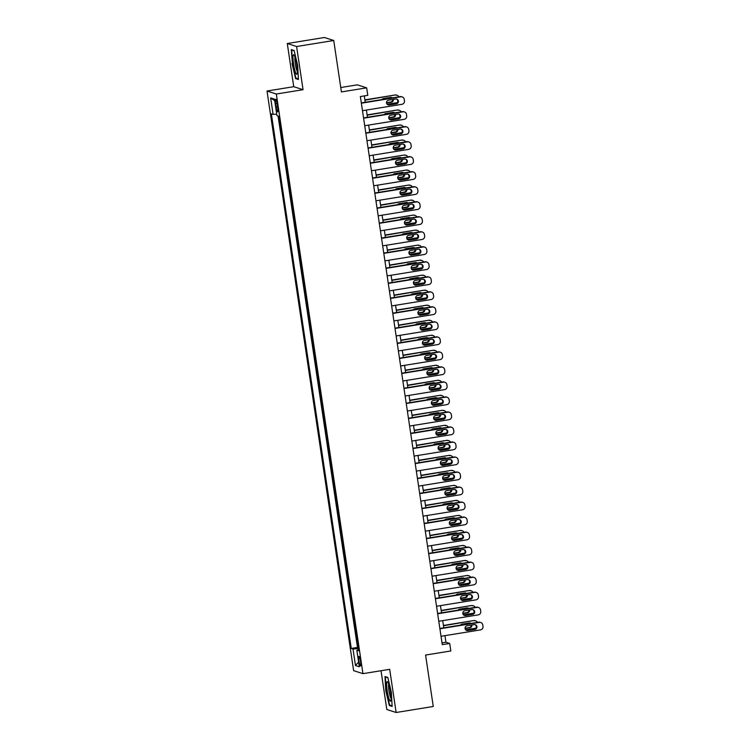 <?xml version="1.0" encoding="UTF-8"?>
<svg xmlns="http://www.w3.org/2000/svg" width="750" height="750" viewBox="0 0 750 750"><rect width="100%" height="100%" fill="white"/><g stroke="black" fill="none" stroke-linecap="round" stroke-linejoin="round"><path stroke-width="1.12" d="M360.525 661.444A4.875 0.759 -99.2 0 0 358.941 656.372A4.875 0.759 -99.2 0 0 358.912 660.928A4.875 0.759 -99.2 0 0 360.497 665.991A4.875 0.759 -99.2 0 0 360.525 661.444M381.028 670.734L386.822 709.5L396.131 712.5L433.266 706.481L425.578 655.05L450.825 650.962L449.7 643.453L445.931 642.234L444.947 635.653M267.009 91.022L353.634 670.659L362.953 673.659L276.319 94.022L267.009 91.022L293.738 86.691L303.056 89.691L296.606 46.519L287.288 43.519L293.738 86.691M287.288 43.519L324.422 37.5L333.731 40.5L341.419 91.931L366.666 87.844L357.356 84.844L340.763 87.525M296.606 46.519L333.731 40.5M366.666 87.844L367.791 95.344L360.366 96.553L442.275 644.653L449.7 643.453M275.653 103.669L276.15 106.969A4.725 0.731 -99.2 0 0 277.688 111.881A4.725 0.731 -99.2 0 0 277.706 107.475L277.219 104.175A4.725 0.731 -99.2 0 0 275.681 99.262A4.725 0.731 -99.2 0 0 275.653 103.669L277.097 103.434M358.453 649.828L356.841 650.25L358.603 650.822L278.709 116.231L276.947 115.659L274.472 99.141L270.647 97.912L273.122 114.431L271.359 113.859L351.253 648.45L353.016 649.022L358.266 648.534M356.841 650.25L359.306 666.769L355.481 665.541L353.016 649.022M278.072 116.025L357.488 647.438L358.125 647.644M303.056 89.691L276.319 94.022M396.131 712.5L389.681 669.328L362.953 673.659M443.775 627.844L442.697 620.634M441.534 612.825L440.456 605.616M439.284 597.816L438.206 590.597M437.044 582.797L435.966 575.588M434.803 567.778L433.725 560.569M432.553 552.759L431.475 545.55M430.312 537.741L429.234 530.531M428.072 522.731L426.994 515.522M425.822 507.712L424.744 500.503M423.581 492.694L422.503 485.484M421.331 477.675L420.253 470.466M419.091 462.666L418.012 455.456M416.85 447.647L415.772 440.438M414.6 432.628L413.522 425.419M412.359 417.609L411.281 410.4M410.109 402.6L409.031 395.381M407.869 387.581L406.791 380.372M405.628 372.562L404.55 365.353M403.378 357.544L402.3 350.334M401.137 342.534L400.059 335.316M398.888 327.516L397.819 320.306M396.647 312.497L395.569 305.287M394.406 297.478L393.328 290.269M392.156 282.459L391.078 275.25M389.916 267.45L388.837 260.241M387.675 252.431L386.597 245.222M385.425 237.413L384.347 230.203M383.184 222.394L382.106 215.184M380.934 207.384L379.856 200.166M378.694 192.366L377.616 185.156M376.453 177.347L375.375 170.137M374.203 162.328L373.125 155.119M371.962 147.319L370.884 140.1M369.713 132.3L368.644 125.091M367.472 117.281L366.394 110.072M365.231 102.263L364.284 95.916M442.013 642.872L445.931 642.234M276.713 114.103L273.122 114.431M357.488 647.438L351.253 648.45M274.706 100.688L270.647 97.912M355.481 665.541L358.612 662.1M292.059 63.637L295.631 78.581L298.434 79.481L297.666 65.438L294.103 50.494L291.3 49.594L292.444 63.572M392.128 706.425L391.369 692.381L387.797 677.438L384.994 676.538L385.753 690.572L389.325 705.516L392.128 706.425M296.812 78.384L295.631 78.581M390.506 705.328L389.325 705.516M361.359 103.2L400.8 96.806A3.047 3 107.8 0 1 404.222 99.328L404.447 100.828A3.047 3 107.8 0 1 401.925 104.316L362.475 110.709M402.178 96.909L401.55 96.703A3.047 3 -72.2 0 0 400.172 96.6L361.312 102.9M395.653 99.028A2.438 2.4 -72.2 0 1 398.409 101.606A2.438 2.4 -72.2 0 1 396.375 103.828L389.241 104.981A2.438 2.4 -72.2 0 1 386.494 102.403A2.438 2.4 -72.2 0 1 388.528 100.181L395.653 99.028M396.441 99.028A2.438 2.4 -72.2 0 1 395.747 103.622L388.612 104.784A2.438 2.4 -72.2 0 1 387.834 104.775M397.378 102.572A3.047 3 107.8 0 1 396.891 102.694L387.141 104.269M364.922 100.181L395.138 94.978A3.047 3 -72.2 0 1 396.516 95.081L397.144 95.287A3.047 3 107.8 0 0 395.766 95.184M364.875 99.881L395.138 94.978M386.484 102.694L390.712 102.009A2.438 2.4 107.8 0 0 392.756 99.497M392.091 97.912A2.438 2.4 107.8 0 0 391.406 97.406M392.438 97.856A2.438 2.4 107.8 0 0 390.619 97.406L383.494 98.559A2.438 2.4 107.8 0 0 381.891 99.562M386.512 102.994L391.341 102.206A2.438 2.4 107.8 0 0 393.356 99.394M398.906 96.806A3.047 3 107.8 0 0 397.144 95.287M296.794 65.016A9.9 1.537 -99.2 0 0 294.047 55.022A9.9 1.537 -99.2 0 0 293.522 63.966A9.9 1.537 -99.2 0 0 297.094 73.828A9.9 1.537 -99.2 0 0 296.794 65.016M295.05 57.206A7.491 1.163 -99.2 0 0 295.275 63.872A7.491 1.163 -99.2 0 0 297.356 71.438M298.397 78.9L295.903 78.094L292.444 63.619L291.703 50.016L294.178 50.803M292.294 49.913L291.703 50.016M388.416 683.241A9.9 1.537 -99.2 0 0 387.75 681.956A9.9 1.537 -99.2 0 0 386.812 687.497A9.9 1.537 -99.2 0 0 389.306 699.619A9.9 1.537 -99.2 0 0 390.797 700.772A9.9 1.537 -99.2 0 0 390.609 692.784A9.9 1.537 -99.2 0 0 388.416 683.241M388.744 684.15A7.491 1.163 -99.2 0 0 388.884 690.197A7.491 1.163 -99.2 0 0 390.553 697.416A7.491 1.163 -99.2 0 0 391.05 698.381M392.1 705.834L389.597 705.037L386.137 690.553L385.397 676.95L387.872 677.747M385.988 676.856L385.397 676.95M363.6 118.209L403.041 111.825A3.047 3 107.8 0 1 406.462 114.347L406.688 115.847A3.047 3 107.8 0 1 404.166 119.334L364.725 125.719M404.428 111.928L403.8 111.722A3.047 3 -72.2 0 0 402.413 111.619L363.553 117.919M397.903 114.037A2.438 2.4 -72.2 0 1 400.65 116.625A2.438 2.4 -72.2 0 1 398.616 118.847L391.491 120A2.438 2.4 -72.2 0 1 388.734 117.422A2.438 2.4 -72.2 0 1 390.769 115.2L397.903 114.037M398.681 114.047A2.438 2.4 -72.2 0 1 397.987 118.641L390.863 119.794A2.438 2.4 -72.2 0 1 390.075 119.794M365.841 133.228L405.291 126.834A3.047 3 107.8 0 1 408.703 129.366L408.928 130.866A3.047 3 107.8 0 1 406.406 134.344L366.966 140.738M406.669 126.947L406.041 126.741A3.047 3 -72.2 0 0 404.662 126.638L365.803 132.938M400.144 129.056A2.438 2.4 -72.2 0 1 402.9 131.644A2.438 2.4 -72.2 0 1 400.866 133.866L393.731 135.019A2.438 2.4 -72.2 0 1 390.975 132.431A2.438 2.4 -72.2 0 1 393.019 130.209L400.144 129.056M400.931 129.056A2.438 2.4 -72.2 0 1 400.228 133.659L393.103 134.812A2.438 2.4 -72.2 0 1 392.316 134.812M368.091 148.247L407.531 141.853A3.047 3 107.8 0 1 410.953 144.375L411.178 145.875A3.047 3 107.8 0 1 408.656 149.362L369.216 155.756M408.919 141.956L408.281 141.759A3.047 3 -72.2 0 0 406.903 141.656L368.044 147.947M402.384 144.075A2.438 2.4 -72.2 0 1 405.141 146.653A2.438 2.4 -72.2 0 1 403.106 148.875L395.981 150.037A2.438 2.4 -72.2 0 1 393.225 147.45A2.438 2.4 -72.2 0 1 395.259 145.228L402.384 144.075M403.172 144.075A2.438 2.4 -72.2 0 1 402.478 148.678L395.344 149.831A2.438 2.4 -72.2 0 1 394.566 149.831M370.331 163.266L409.772 156.872A3.047 3 107.8 0 1 413.194 159.394L413.419 160.894A3.047 3 107.8 0 1 410.897 164.381L371.456 170.775M411.159 156.975L410.531 156.769A3.047 3 -72.2 0 0 409.144 156.666L370.284 162.966M404.634 159.094A2.438 2.4 -72.2 0 1 407.381 161.672A2.438 2.4 -72.2 0 1 405.347 163.894L398.222 165.047A2.438 2.4 -72.2 0 1 395.466 162.469A2.438 2.4 -72.2 0 1 397.5 160.247L404.634 159.094M405.413 159.094A2.438 2.4 -72.2 0 1 404.719 163.697L397.594 164.85A2.438 2.4 -72.2 0 1 396.806 164.841M399.619 117.591A3.047 3 107.8 0 1 399.131 117.713L389.381 119.287M367.162 115.2L397.378 109.997A3.047 3 -72.2 0 1 398.766 110.1L399.394 110.306A3.047 3 107.8 0 0 398.006 110.203M367.116 114.9L397.378 109.997M388.725 117.703L392.953 117.019A2.438 2.4 107.8 0 0 394.997 114.506M394.341 112.931A2.438 2.4 107.8 0 0 393.647 112.425M394.678 112.875A2.438 2.4 107.8 0 0 392.869 112.416L385.734 113.578A2.438 2.4 107.8 0 0 384.141 114.581M388.753 118.003L393.581 117.225A2.438 2.4 107.8 0 0 395.597 114.413M401.147 111.825A3.047 3 107.8 0 0 399.394 110.306M401.859 132.6A3.047 3 107.8 0 1 401.372 132.722L391.631 134.306M369.403 130.219L399.628 125.016A3.047 3 -72.2 0 1 401.006 125.119L401.634 125.325A3.047 3 107.8 0 0 400.256 125.222M369.366 129.919L399.628 125.016M390.975 132.722L395.194 132.037A2.438 2.4 107.8 0 0 397.238 129.525M396.581 127.941A2.438 2.4 107.8 0 0 395.897 127.444M396.928 127.894A2.438 2.4 107.8 0 0 395.109 127.434L387.984 128.588A2.438 2.4 107.8 0 0 386.381 129.6M391.003 133.022L395.831 132.244A2.438 2.4 107.8 0 0 397.838 129.431M403.387 126.844A3.047 3 107.8 0 0 401.634 125.325M404.109 147.619A3.047 3 107.8 0 1 403.622 147.741L393.872 149.325M371.653 145.228L401.869 140.034A3.047 3 -72.2 0 1 403.247 140.137L403.884 140.334A3.047 3 107.8 0 0 402.497 140.231M371.606 144.938L401.869 140.034M393.216 147.741L397.444 147.056A2.438 2.4 107.8 0 0 399.488 144.544M398.822 142.959A2.438 2.4 107.8 0 0 398.137 142.453M399.169 142.903A2.438 2.4 107.8 0 0 397.35 142.453L390.225 143.606A2.438 2.4 107.8 0 0 388.631 144.619M393.244 148.041L398.072 147.253A2.438 2.4 107.8 0 0 400.087 144.45M405.637 141.862A3.047 3 107.8 0 0 403.884 140.334M406.35 162.637A3.047 3 107.8 0 1 405.863 162.759L396.122 164.334M373.894 160.247L404.109 155.044A3.047 3 -72.2 0 1 405.497 155.156L406.125 155.353A3.047 3 107.8 0 0 404.738 155.25M373.847 159.956L404.109 155.044M395.456 162.759L399.684 162.075A2.438 2.4 107.8 0 0 401.728 159.562M401.072 157.978A2.438 2.4 107.8 0 0 400.378 157.472M401.409 157.922A2.438 2.4 107.8 0 0 399.6 157.472L392.466 158.625A2.438 2.4 107.8 0 0 390.872 159.628M395.494 163.059L400.312 162.272A2.438 2.4 107.8 0 0 402.328 159.459M407.878 156.872A3.047 3 107.8 0 0 406.125 155.353M372.581 178.284L412.022 171.891A3.047 3 107.8 0 1 415.444 174.412L415.669 175.912A3.047 3 107.8 0 1 413.147 179.4L373.697 185.784M413.4 171.994L412.772 171.788A3.047 3 -72.2 0 0 411.394 171.684L372.534 177.984M406.875 174.103A2.438 2.4 -72.2 0 1 409.631 176.691A2.438 2.4 -72.2 0 1 407.597 178.912L400.463 180.066A2.438 2.4 -72.2 0 1 397.716 177.487A2.438 2.4 -72.2 0 1 399.75 175.266L406.875 174.103M407.662 174.113A2.438 2.4 -72.2 0 1 406.969 178.706L399.834 179.869A2.438 2.4 -72.2 0 1 399.056 179.859M408.591 177.656A3.047 3 107.8 0 1 408.113 177.778L398.363 179.353M376.134 175.266L406.359 170.062A3.047 3 -72.2 0 1 407.738 170.166L408.366 170.372A3.047 3 107.8 0 0 406.988 170.269M376.097 174.966L406.359 170.062M397.706 177.769L401.934 177.084A2.438 2.4 107.8 0 0 403.969 174.581M403.312 172.997A2.438 2.4 107.8 0 0 402.628 172.491M403.659 172.941A2.438 2.4 107.8 0 0 401.841 172.481L394.716 173.644A2.438 2.4 107.8 0 0 393.113 174.647M397.734 178.069L402.562 177.291A2.438 2.4 107.8 0 0 404.569 174.478M410.128 171.891A3.047 3 107.8 0 0 408.366 170.372M374.822 193.294L414.262 186.909A3.047 3 107.8 0 1 417.684 189.431L417.909 190.931A3.047 3 107.8 0 1 415.387 194.409L375.947 200.803M415.65 187.012L415.022 186.806A3.047 3 -72.2 0 0 413.634 186.703L374.775 193.003M409.116 189.122A2.438 2.4 -72.2 0 1 411.872 191.709A2.438 2.4 -72.2 0 1 409.838 193.931L402.712 195.084A2.438 2.4 -72.2 0 1 399.956 192.497A2.438 2.4 -72.2 0 1 401.991 190.275L409.116 189.122M409.903 189.131A2.438 2.4 -72.2 0 1 409.209 193.725L402.084 194.878A2.438 2.4 -72.2 0 1 401.297 194.878M410.841 192.675A3.047 3 107.8 0 1 410.353 192.797L400.603 194.372M378.384 190.284L408.6 185.081A3.047 3 -72.2 0 1 409.988 185.184L410.616 185.391A3.047 3 107.8 0 0 409.228 185.287M378.337 189.984L408.6 185.081M399.947 192.787L404.175 192.103A2.438 2.4 107.8 0 0 406.219 189.591M405.562 188.016A2.438 2.4 107.8 0 0 404.869 187.509M405.9 187.959A2.438 2.4 107.8 0 0 404.081 187.5L396.956 188.653A2.438 2.4 107.8 0 0 395.363 189.666M399.975 193.088L404.803 192.309A2.438 2.4 107.8 0 0 406.819 189.497M412.369 186.909A3.047 3 107.8 0 0 410.616 185.391M377.062 208.312L416.512 201.919A3.047 3 107.8 0 1 419.925 204.441L420.15 205.95A3.047 3 107.8 0 1 417.628 209.428L378.188 215.822M417.891 202.022L417.262 201.825A3.047 3 -72.2 0 0 415.884 201.722L377.025 208.012M411.366 204.141A2.438 2.4 -72.2 0 1 414.122 206.719A2.438 2.4 -72.2 0 1 412.078 208.941L404.953 210.103A2.438 2.4 -72.2 0 1 402.197 207.516A2.438 2.4 -72.2 0 1 404.231 205.294L411.366 204.141M412.153 204.141A2.438 2.4 -72.2 0 1 411.45 208.744L404.325 209.897A2.438 2.4 -72.2 0 1 403.538 209.897M413.081 207.684A3.047 3 107.8 0 1 412.594 207.806L402.853 209.391M380.625 205.303L410.841 200.1A3.047 3 -72.2 0 1 412.228 200.203L412.856 200.4A3.047 3 107.8 0 0 411.478 200.297M380.578 205.003L410.841 200.1M402.197 207.806L406.416 207.122A2.438 2.4 107.8 0 0 408.459 204.609M407.803 203.025A2.438 2.4 107.8 0 0 407.119 202.519M408.15 202.969A2.438 2.4 107.8 0 0 406.331 202.519L399.197 203.672A2.438 2.4 107.8 0 0 397.603 204.684M402.225 208.106L407.044 207.328A2.438 2.4 107.8 0 0 409.059 204.516M414.609 201.928A3.047 3 107.8 0 0 412.856 200.4M379.312 223.331L418.753 216.938A3.047 3 107.8 0 1 422.175 219.459L422.4 220.959A3.047 3 107.8 0 1 419.878 224.447L380.428 230.841M420.131 217.041L419.503 216.844A3.047 3 -72.2 0 0 418.125 216.731L379.266 223.031M413.606 219.159A2.438 2.4 -72.2 0 1 416.363 221.738A2.438 2.4 -72.2 0 1 414.328 223.959L407.194 225.113A2.438 2.4 -72.2 0 1 404.447 222.534A2.438 2.4 -72.2 0 1 406.481 220.312L413.606 219.159M414.394 219.159A2.438 2.4 -72.2 0 1 413.7 223.763L406.566 224.916A2.438 2.4 -72.2 0 1 405.787 224.906M415.331 222.703A3.047 3 107.8 0 1 414.844 222.825L405.094 224.4M382.875 220.312L413.091 215.119A3.047 3 -72.2 0 1 414.469 215.222L415.097 215.419A3.047 3 107.8 0 0 413.719 215.316M382.828 220.022L413.091 215.119M404.438 222.825L408.666 222.141A2.438 2.4 107.8 0 0 410.709 219.628M410.044 218.044A2.438 2.4 107.8 0 0 409.359 217.537M410.391 217.988A2.438 2.4 107.8 0 0 408.572 217.537L401.447 218.691A2.438 2.4 107.8 0 0 399.844 219.694M404.466 223.125L409.294 222.338A2.438 2.4 107.8 0 0 411.309 219.525M416.859 216.938A3.047 3 107.8 0 0 415.097 215.419M381.553 238.35L420.994 231.956A3.047 3 107.8 0 1 424.416 234.478L424.641 235.978A3.047 3 107.8 0 1 422.119 239.466L382.678 245.85M422.381 232.059L421.753 231.853A3.047 3 -72.2 0 0 420.366 231.75L381.506 238.05M415.856 234.169A2.438 2.4 -72.2 0 1 418.603 236.756A2.438 2.4 -72.2 0 1 416.569 238.978L409.444 240.131A2.438 2.4 -72.2 0 1 406.688 237.553A2.438 2.4 -72.2 0 1 408.722 235.331L415.856 234.169M416.634 234.178A2.438 2.4 -72.2 0 1 415.941 238.772L408.816 239.934A2.438 2.4 -72.2 0 1 408.028 239.925M417.572 237.722A3.047 3 107.8 0 1 417.084 237.844L407.344 239.419M385.116 235.331L415.331 230.128A3.047 3 -72.2 0 1 416.719 230.231L417.347 230.438A3.047 3 107.8 0 0 415.959 230.334M385.069 235.031L415.331 230.128M406.678 237.834L410.906 237.15A2.438 2.4 107.8 0 0 412.95 234.647M412.294 233.062A2.438 2.4 107.8 0 0 411.6 232.556M412.631 233.006A2.438 2.4 107.8 0 0 410.822 232.547L403.688 233.709A2.438 2.4 107.8 0 0 402.094 234.713M406.706 238.134L411.534 237.356A2.438 2.4 107.8 0 0 413.55 234.544M419.1 231.956A3.047 3 107.8 0 0 417.347 230.438M383.803 253.359L423.244 246.975A3.047 3 107.8 0 1 426.666 249.497L426.881 250.997A3.047 3 107.8 0 1 424.359 254.484L384.919 260.869M424.622 247.078L423.994 246.872A3.047 3 -72.2 0 0 422.616 246.769L383.756 253.069M418.097 249.188A2.438 2.4 -72.2 0 1 420.853 251.775A2.438 2.4 -72.2 0 1 418.819 253.997L411.684 255.15A2.438 2.4 -72.2 0 1 408.928 252.562A2.438 2.4 -72.2 0 1 410.972 250.341L418.097 249.188M418.884 249.197A2.438 2.4 -72.2 0 1 418.191 253.791L411.056 254.944A2.438 2.4 -72.2 0 1 410.269 254.944M419.812 252.741A3.047 3 107.8 0 1 419.325 252.863L409.584 254.437M387.356 250.35L417.581 245.147A3.047 3 -72.2 0 1 418.959 245.25L419.587 245.456A3.047 3 107.8 0 0 418.209 245.353M387.319 250.05L417.581 245.147M408.928 252.853L413.147 252.169A2.438 2.4 107.8 0 0 415.191 249.656M414.534 248.081A2.438 2.4 107.8 0 0 413.85 247.575M414.881 248.025A2.438 2.4 107.8 0 0 413.062 247.566L405.938 248.719A2.438 2.4 107.8 0 0 404.334 249.731M408.956 253.153L413.784 252.375A2.438 2.4 107.8 0 0 415.791 249.562M421.35 246.975A3.047 3 107.8 0 0 419.587 245.456M386.044 268.378L425.484 261.984A3.047 3 107.8 0 1 428.906 264.506L429.131 266.016A3.047 3 107.8 0 1 426.609 269.494L387.169 275.887M426.872 262.087L426.244 261.891A3.047 3 -72.2 0 0 424.856 261.788L385.997 268.078M420.338 264.206A2.438 2.4 -72.2 0 1 423.094 266.784A2.438 2.4 -72.2 0 1 421.059 269.016L413.934 270.169A2.438 2.4 -72.2 0 1 411.178 267.581A2.438 2.4 -72.2 0 1 413.212 265.359L420.338 264.206M421.125 264.206A2.438 2.4 -72.2 0 1 420.431 268.809L413.297 269.962A2.438 2.4 -72.2 0 1 412.519 269.962M422.062 267.75A3.047 3 107.8 0 1 421.575 267.872L411.825 269.456M389.606 265.369L419.822 260.166A3.047 3 -72.2 0 1 421.2 260.269L421.837 260.475A3.047 3 107.8 0 0 420.45 260.363M389.559 265.069L419.822 260.166M411.169 267.872L415.397 267.188A2.438 2.4 107.8 0 0 417.441 264.675M416.784 263.091A2.438 2.4 107.8 0 0 416.091 262.584M417.122 263.034A2.438 2.4 107.8 0 0 415.303 262.584L408.178 263.738A2.438 2.4 107.8 0 0 406.584 264.75M411.197 268.172L416.025 267.394A2.438 2.4 107.8 0 0 418.041 264.581M423.591 261.994A3.047 3 107.8 0 0 421.837 260.475M388.284 283.397L427.734 277.003A3.047 3 107.8 0 1 431.147 279.525L431.372 281.025A3.047 3 107.8 0 1 428.85 284.513L389.409 290.906M429.113 277.106L428.484 276.909A3.047 3 -72.2 0 0 427.097 276.806L388.247 283.097M422.587 279.225A2.438 2.4 -72.2 0 1 425.344 281.803A2.438 2.4 -72.2 0 1 423.3 284.025L416.175 285.188A2.438 2.4 -72.2 0 1 413.419 282.6A2.438 2.4 -72.2 0 1 415.453 280.378L422.587 279.225M423.366 279.225A2.438 2.4 -72.2 0 1 422.672 283.828L415.547 284.981A2.438 2.4 -72.2 0 1 414.759 284.972M424.303 282.769A3.047 3 107.8 0 1 423.816 282.891L414.075 284.475M391.847 280.378L422.062 275.184A3.047 3 -72.2 0 1 423.45 275.287L424.078 275.484A3.047 3 107.8 0 0 422.7 275.381M391.8 280.087L422.062 275.184M413.419 282.891L417.638 282.206A2.438 2.4 107.8 0 0 419.681 279.694M419.025 278.109A2.438 2.4 107.8 0 0 418.331 277.603M419.363 278.053A2.438 2.4 107.8 0 0 417.553 277.603L410.419 278.756A2.438 2.4 107.8 0 0 408.825 279.759M413.447 283.191L418.266 282.403A2.438 2.4 107.8 0 0 420.281 279.6M425.831 277.003A3.047 3 107.8 0 0 424.078 275.484M390.534 298.416L429.975 292.022A3.047 3 107.8 0 1 433.397 294.544L433.622 296.044A3.047 3 107.8 0 1 431.1 299.531L391.65 305.925M431.353 292.125L430.725 291.919A3.047 3 -72.2 0 0 429.347 291.816L390.487 298.116M424.828 294.234A2.438 2.4 -72.2 0 1 427.584 296.822A2.438 2.4 -72.2 0 1 425.55 299.044L418.416 300.197A2.438 2.4 -72.2 0 1 415.669 297.619A2.438 2.4 -72.2 0 1 417.703 295.397L424.828 294.234M425.616 294.244A2.438 2.4 -72.2 0 1 424.922 298.837L417.787 300A2.438 2.4 -72.2 0 1 417.009 299.991M426.553 297.787A3.047 3 107.8 0 1 426.066 297.909L416.316 299.484M394.097 295.397L424.312 290.194A3.047 3 -72.2 0 1 425.691 290.297L426.319 290.503A3.047 3 107.8 0 0 424.941 290.4M394.05 295.097L424.312 290.194M415.659 297.909L419.887 297.225A2.438 2.4 107.8 0 0 421.931 294.713M421.266 293.128A2.438 2.4 107.8 0 0 420.581 292.622M421.613 293.072A2.438 2.4 107.8 0 0 419.794 292.622L412.669 293.775A2.438 2.4 107.8 0 0 411.066 294.778M415.688 298.209L420.516 297.422A2.438 2.4 107.8 0 0 422.531 294.609M428.081 292.022A3.047 3 107.8 0 0 426.319 290.503M392.775 313.425L432.216 307.041A3.047 3 107.8 0 1 435.637 309.562L435.863 311.062A3.047 3 107.8 0 1 433.341 314.55L393.9 320.934M433.603 307.144L432.975 306.938A3.047 3 -72.2 0 0 431.588 306.834L392.728 313.134M427.078 309.253A2.438 2.4 -72.2 0 1 429.825 311.841A2.438 2.4 -72.2 0 1 427.791 314.062L420.666 315.216A2.438 2.4 -72.2 0 1 417.909 312.638A2.438 2.4 -72.2 0 1 419.944 310.406L427.078 309.253M427.856 309.262A2.438 2.4 -72.2 0 1 427.162 313.856L420.038 315.009A2.438 2.4 -72.2 0 1 419.25 315.009M428.794 312.806A3.047 3 107.8 0 1 428.306 312.928L418.566 314.503M396.337 310.416L426.553 305.212A3.047 3 -72.2 0 1 427.941 305.316L428.569 305.522A3.047 3 107.8 0 0 427.181 305.419M396.291 310.116L426.553 305.212M417.9 312.919L422.128 312.234A2.438 2.4 107.8 0 0 424.172 309.722M423.516 308.147A2.438 2.4 107.8 0 0 422.822 307.641M423.853 308.091A2.438 2.4 107.8 0 0 422.044 307.631L414.909 308.794A2.438 2.4 107.8 0 0 413.316 309.797M417.928 313.219L422.756 312.441A2.438 2.4 107.8 0 0 424.772 309.628M430.322 307.041A3.047 3 107.8 0 0 428.569 305.522M395.016 328.444L434.466 322.05A3.047 3 107.8 0 1 437.878 324.572L438.103 326.081A3.047 3 107.8 0 1 435.581 329.559L396.141 335.953M435.844 322.162L435.216 321.956A3.047 3 -72.2 0 0 433.837 321.853L394.978 328.144M429.319 324.272A2.438 2.4 -72.2 0 1 432.075 326.859A2.438 2.4 -72.2 0 1 430.041 329.081L422.906 330.234A2.438 2.4 -72.2 0 1 420.15 327.647A2.438 2.4 -72.2 0 1 422.194 325.425L429.319 324.272M430.106 324.272A2.438 2.4 -72.2 0 1 429.403 328.875L422.278 330.028A2.438 2.4 -72.2 0 1 421.491 330.028M431.034 327.816A3.047 3 107.8 0 1 430.547 327.938L420.806 329.522M398.578 325.434L428.803 320.231A3.047 3 -72.2 0 1 430.181 320.334L430.809 320.541A3.047 3 107.8 0 0 429.431 320.438M398.541 325.134L428.803 320.231M420.15 327.938L424.369 327.253A2.438 2.4 107.8 0 0 426.412 324.741M425.756 323.156A2.438 2.4 107.8 0 0 425.072 322.659M426.103 323.109A2.438 2.4 107.8 0 0 424.284 322.65L417.159 323.803A2.438 2.4 107.8 0 0 415.556 324.816M420.178 328.238L425.006 327.459A2.438 2.4 107.8 0 0 427.013 324.647M432.562 322.059A3.047 3 107.8 0 0 430.809 320.541M397.266 343.463L436.706 337.069A3.047 3 107.8 0 1 440.128 339.591L440.353 341.091A3.047 3 107.8 0 1 437.831 344.578L398.391 350.972M438.094 337.172L437.456 336.975A3.047 3 -72.2 0 0 436.078 336.872L397.219 343.163M431.559 339.291A2.438 2.4 -72.2 0 1 434.316 341.869A2.438 2.4 -72.2 0 1 432.281 344.091L425.156 345.253A2.438 2.4 -72.2 0 1 422.4 342.666A2.438 2.4 -72.2 0 1 424.434 340.444L431.559 339.291M432.347 339.291A2.438 2.4 -72.2 0 1 431.653 343.894L424.519 345.047A2.438 2.4 -72.2 0 1 423.741 345.047M433.284 342.834A3.047 3 107.8 0 1 432.797 342.956L423.047 344.541M400.828 340.444L431.044 335.25A3.047 3 -72.2 0 1 432.422 335.353L433.059 335.55A3.047 3 107.8 0 0 431.672 335.447M400.781 340.153L431.044 335.25M422.391 342.956L426.619 342.272A2.438 2.4 107.8 0 0 428.663 339.759M427.997 338.175A2.438 2.4 107.8 0 0 427.312 337.669M428.344 338.119A2.438 2.4 107.8 0 0 426.525 337.669L419.4 338.822A2.438 2.4 107.8 0 0 417.806 339.825M422.419 343.256L427.247 342.469A2.438 2.4 107.8 0 0 429.262 339.666M434.812 337.069A3.047 3 107.8 0 0 433.059 335.55M399.506 358.481L438.947 352.087A3.047 3 107.8 0 1 442.369 354.609L442.594 356.109A3.047 3 107.8 0 1 440.072 359.597L400.631 365.991M440.334 352.191L439.706 351.984A3.047 3 -72.2 0 0 438.319 351.881L399.469 358.181M433.809 354.309A2.438 2.4 -72.2 0 1 436.566 356.887A2.438 2.4 -72.2 0 1 434.522 359.109L427.397 360.262A2.438 2.4 -72.2 0 1 424.641 357.684A2.438 2.4 -72.2 0 1 426.675 355.463L433.809 354.309M434.587 354.309A2.438 2.4 -72.2 0 1 433.894 358.903L426.769 360.066A2.438 2.4 -72.2 0 1 425.981 360.056M435.525 357.853A3.047 3 107.8 0 1 435.038 357.975L425.297 359.55M403.069 355.463L433.284 350.259A3.047 3 -72.2 0 1 434.672 350.372L435.3 350.569A3.047 3 107.8 0 0 433.912 350.466M403.022 355.162L433.284 350.259M424.631 357.975L428.859 357.291A2.438 2.4 107.8 0 0 430.903 354.778M430.247 353.194A2.438 2.4 107.8 0 0 429.553 352.688M430.584 353.137A2.438 2.4 107.8 0 0 428.775 352.688L421.641 353.841A2.438 2.4 107.8 0 0 420.047 354.844M424.669 358.275L429.488 357.488A2.438 2.4 107.8 0 0 431.503 354.675M437.053 352.087A3.047 3 107.8 0 0 435.3 350.569M401.756 373.491L441.197 367.106A3.047 3 107.8 0 1 444.619 369.628L444.844 371.128A3.047 3 107.8 0 1 442.322 374.616L402.872 381M442.575 367.209L441.947 367.003A3.047 3 -72.2 0 0 440.569 366.9L401.709 373.2M436.05 369.319A2.438 2.4 -72.2 0 1 438.806 371.906A2.438 2.4 -72.2 0 1 436.772 374.128L429.637 375.281A2.438 2.4 -72.2 0 1 426.891 372.703A2.438 2.4 -72.2 0 1 428.925 370.481L436.05 369.319M436.837 369.328A2.438 2.4 -72.2 0 1 436.144 373.922L429.009 375.075A2.438 2.4 -72.2 0 1 428.231 375.075M437.766 372.872A3.047 3 107.8 0 1 437.288 372.994L427.538 374.569M405.309 370.481L435.534 365.278A3.047 3 -72.2 0 1 436.913 365.381L437.541 365.587A3.047 3 107.8 0 0 436.163 365.484M405.272 370.181L435.534 365.278M426.881 372.984L431.109 372.3A2.438 2.4 107.8 0 0 433.144 369.788M432.488 368.212A2.438 2.4 107.8 0 0 431.803 367.706M432.834 368.156A2.438 2.4 107.8 0 0 431.016 367.697L423.891 368.859A2.438 2.4 107.8 0 0 422.288 369.862M426.909 373.284L431.737 372.506A2.438 2.4 107.8 0 0 433.744 369.694M439.303 367.106A3.047 3 107.8 0 0 437.541 365.587M403.997 388.509L443.438 382.125A3.047 3 107.8 0 1 446.859 384.647L447.084 386.147A3.047 3 107.8 0 1 444.562 389.625L405.122 396.019M444.825 382.228L444.197 382.022A3.047 3 -72.2 0 0 442.809 381.919L403.95 388.219M438.3 384.337A2.438 2.4 -72.2 0 1 441.047 386.925A2.438 2.4 -72.2 0 1 439.012 389.147L431.887 390.3A2.438 2.4 -72.2 0 1 429.131 387.712A2.438 2.4 -72.2 0 1 431.166 385.491L438.3 384.337M439.078 384.347A2.438 2.4 -72.2 0 1 438.384 388.941L431.259 390.094A2.438 2.4 -72.2 0 1 430.472 390.094M440.016 387.891A3.047 3 107.8 0 1 439.528 388.003L429.778 389.587M407.559 385.5L437.775 380.297A3.047 3 -72.2 0 1 439.163 380.4L439.791 380.606A3.047 3 107.8 0 0 438.403 380.503M407.512 385.2L437.775 380.297M429.122 388.003L433.35 387.319A2.438 2.4 107.8 0 0 435.394 384.806M434.738 383.222A2.438 2.4 107.8 0 0 434.044 382.725M435.075 383.175A2.438 2.4 107.8 0 0 433.256 382.716L426.131 383.869A2.438 2.4 107.8 0 0 424.537 384.881M429.15 388.303L433.978 387.525A2.438 2.4 107.8 0 0 435.994 384.713M441.544 382.125A3.047 3 107.8 0 0 439.791 380.606M406.238 403.528L445.688 397.134A3.047 3 107.8 0 1 449.1 399.656L449.325 401.156A3.047 3 107.8 0 1 446.803 404.644L407.362 411.038M447.066 397.238L446.438 397.041A3.047 3 -72.2 0 0 445.059 396.938L406.2 403.228M440.541 399.356A2.438 2.4 -72.2 0 1 443.297 401.934A2.438 2.4 -72.2 0 1 441.253 404.156L434.128 405.319A2.438 2.4 -72.2 0 1 431.372 402.731A2.438 2.4 -72.2 0 1 433.406 400.509L440.541 399.356M441.328 399.356A2.438 2.4 -72.2 0 1 440.625 403.959L433.5 405.113A2.438 2.4 -72.2 0 1 432.712 405.113M442.256 402.9A3.047 3 107.8 0 1 441.769 403.022L432.028 404.606M409.8 400.519L440.016 395.316A3.047 3 -72.2 0 1 441.403 395.419L442.031 395.616A3.047 3 107.8 0 0 440.653 395.512M409.753 400.219L440.016 395.316M431.372 403.022L435.591 402.338A2.438 2.4 107.8 0 0 437.634 399.825M436.978 398.241A2.438 2.4 107.8 0 0 436.294 397.734M437.325 398.184A2.438 2.4 107.8 0 0 435.506 397.734L428.372 398.888A2.438 2.4 107.8 0 0 426.778 399.9M431.4 403.322L436.219 402.534A2.438 2.4 107.8 0 0 438.234 399.731M443.784 397.144A3.047 3 107.8 0 0 442.031 395.616M408.488 418.547L447.928 412.153A3.047 3 107.8 0 1 451.35 414.675L451.575 416.175A3.047 3 107.8 0 1 449.053 419.662L409.603 426.056M449.316 412.256L448.678 412.059A3.047 3 -72.2 0 0 447.3 411.947L408.441 418.247M442.781 414.375A2.438 2.4 -72.2 0 1 445.538 416.953A2.438 2.4 -72.2 0 1 443.503 419.175L436.369 420.328A2.438 2.4 -72.2 0 1 433.622 417.75A2.438 2.4 -72.2 0 1 435.656 415.528L442.781 414.375M443.569 414.375A2.438 2.4 -72.2 0 1 442.875 418.978L435.741 420.131A2.438 2.4 -72.2 0 1 434.962 420.122M444.506 417.919A3.047 3 107.8 0 1 444.019 418.041L434.269 419.616M412.05 415.528L442.266 410.325A3.047 3 -72.2 0 1 443.644 410.438L444.272 410.634A3.047 3 107.8 0 0 442.894 410.531M412.003 415.238L442.266 410.325M433.612 418.041L437.841 417.356A2.438 2.4 107.8 0 0 439.884 414.844M439.219 413.259A2.438 2.4 107.8 0 0 438.534 412.753M439.566 413.203A2.438 2.4 107.8 0 0 437.747 412.753L430.622 413.906A2.438 2.4 107.8 0 0 429.019 414.909M433.641 418.341L438.469 417.553A2.438 2.4 107.8 0 0 440.484 414.741M446.034 412.153A3.047 3 107.8 0 0 444.272 410.634M410.728 433.566L450.169 427.172A3.047 3 107.8 0 1 453.591 429.694L453.816 431.194A3.047 3 107.8 0 1 451.294 434.681L411.853 441.066M451.556 427.275L450.928 427.069A3.047 3 -72.2 0 0 449.541 426.966L410.681 433.266M445.031 429.384A2.438 2.4 -72.2 0 1 447.778 431.972A2.438 2.4 -72.2 0 1 445.744 434.194L438.619 435.347A2.438 2.4 -72.2 0 1 435.863 432.769A2.438 2.4 -72.2 0 1 437.897 430.547L445.031 429.384M445.809 429.394A2.438 2.4 -72.2 0 1 445.116 433.988L437.991 435.15A2.438 2.4 -72.2 0 1 437.203 435.141M446.747 432.938A3.047 3 107.8 0 1 446.259 433.059L436.519 434.634M414.291 430.547L444.506 425.344A3.047 3 -72.2 0 1 445.894 425.447L446.522 425.653A3.047 3 107.8 0 0 445.134 425.55M414.244 430.247L444.506 425.344M435.853 433.05L440.081 432.366A2.438 2.4 107.8 0 0 442.125 429.862M441.469 428.278A2.438 2.4 107.8 0 0 440.775 427.772M441.806 428.222A2.438 2.4 107.8 0 0 439.997 427.762L432.863 428.925A2.438 2.4 107.8 0 0 431.269 429.928M435.881 433.35L440.709 432.572A2.438 2.4 107.8 0 0 442.725 429.759M448.275 427.172A3.047 3 107.8 0 0 446.522 425.653M412.978 448.575L452.419 442.191A3.047 3 107.8 0 1 455.841 444.713L456.056 446.212A3.047 3 107.8 0 1 453.544 449.691L414.094 456.084M453.797 442.294L453.169 442.087A3.047 3 -72.2 0 0 451.791 441.984L412.931 448.284M447.272 444.403A2.438 2.4 -72.2 0 1 450.028 446.991A2.438 2.4 -72.2 0 1 447.994 449.213L440.859 450.366A2.438 2.4 -72.2 0 1 438.103 447.778A2.438 2.4 -72.2 0 1 440.147 445.556L447.272 444.403M448.059 444.413A2.438 2.4 -72.2 0 1 447.366 449.006L440.231 450.159A2.438 2.4 -72.2 0 1 439.444 450.159M448.988 447.956A3.047 3 107.8 0 1 448.5 448.078L438.759 449.653M416.531 445.566L446.756 440.363A3.047 3 -72.2 0 1 448.134 440.466L448.762 440.672A3.047 3 107.8 0 0 447.384 440.569M416.494 445.266L446.756 440.363M438.103 448.069L442.322 447.384A2.438 2.4 107.8 0 0 444.366 444.872M443.709 443.297A2.438 2.4 107.8 0 0 443.025 442.791M444.056 443.241A2.438 2.4 107.8 0 0 442.238 442.781L435.113 443.934A2.438 2.4 107.8 0 0 433.509 444.947M438.131 448.369L442.959 447.591A2.438 2.4 107.8 0 0 444.966 444.778M450.525 442.191A3.047 3 107.8 0 0 448.762 440.672M415.219 463.594L454.659 457.2A3.047 3 107.8 0 1 458.081 459.722L458.306 461.231A3.047 3 107.8 0 1 455.784 464.709L416.344 471.103M456.047 457.303L455.419 457.106A3.047 3 -72.2 0 0 454.031 457.003L415.172 463.294M449.513 459.422A2.438 2.4 -72.2 0 1 452.269 462A2.438 2.4 -72.2 0 1 450.234 464.222L443.109 465.384A2.438 2.4 -72.2 0 1 440.353 462.797A2.438 2.4 -72.2 0 1 442.387 460.575L449.513 459.422M450.3 459.422A2.438 2.4 -72.2 0 1 449.606 464.025L442.481 465.178A2.438 2.4 -72.2 0 1 441.694 465.178M451.238 462.966A3.047 3 107.8 0 1 450.75 463.087L441 464.672M418.781 460.584L448.997 455.381A3.047 3 -72.2 0 1 450.384 455.484L451.012 455.691A3.047 3 107.8 0 0 449.625 455.578M418.734 460.284L448.997 455.381M440.344 463.087L444.572 462.403A2.438 2.4 107.8 0 0 446.616 459.891M445.959 458.306A2.438 2.4 107.8 0 0 445.266 457.8M446.297 458.25A2.438 2.4 107.8 0 0 444.478 457.8L437.353 458.953A2.438 2.4 107.8 0 0 435.759 459.966M440.372 463.387L445.2 462.609A2.438 2.4 107.8 0 0 447.216 459.797M452.766 457.209A3.047 3 107.8 0 0 451.012 455.691M417.459 478.612L456.909 472.219A3.047 3 107.8 0 1 460.322 474.741L460.547 476.241A3.047 3 107.8 0 1 458.025 479.728L418.584 486.122M458.287 472.322L457.659 472.125A3.047 3 -72.2 0 0 456.272 472.013L417.422 478.312M451.762 474.441A2.438 2.4 -72.2 0 1 454.519 477.019A2.438 2.4 -72.2 0 1 452.475 479.241L445.35 480.394A2.438 2.4 -72.2 0 1 442.594 477.816A2.438 2.4 -72.2 0 1 444.628 475.594L451.762 474.441M452.541 474.441A2.438 2.4 -72.2 0 1 451.847 479.044L444.722 480.197A2.438 2.4 -72.2 0 1 443.934 480.188M453.478 477.984A3.047 3 107.8 0 1 452.991 478.106L443.25 479.681M421.022 475.594L451.238 470.4A3.047 3 -72.2 0 1 452.625 470.503L453.253 470.7A3.047 3 107.8 0 0 451.875 470.597M420.975 475.303L451.238 470.4M442.594 478.106L446.812 477.422A2.438 2.4 107.8 0 0 448.856 474.909M448.2 473.325A2.438 2.4 107.8 0 0 447.506 472.819M448.538 473.269A2.438 2.4 107.8 0 0 446.728 472.819L439.594 473.972A2.438 2.4 107.8 0 0 438 474.975M442.622 478.406L447.441 477.619A2.438 2.4 107.8 0 0 449.456 474.806M455.006 472.219A3.047 3 107.8 0 0 453.253 470.7M419.709 493.631L459.15 487.238A3.047 3 107.8 0 1 462.572 489.759L462.797 491.259A3.047 3 107.8 0 1 460.275 494.747L420.825 501.131M460.528 487.341L459.9 487.134A3.047 3 -72.2 0 0 458.522 487.031L419.662 493.331M454.003 489.45A2.438 2.4 -72.2 0 1 456.759 492.038A2.438 2.4 -72.2 0 1 454.725 494.259L447.591 495.413A2.438 2.4 -72.2 0 1 444.844 492.834A2.438 2.4 -72.2 0 1 446.878 490.613L454.003 489.45M454.791 489.459A2.438 2.4 -72.2 0 1 454.097 494.053L446.962 495.216A2.438 2.4 -72.2 0 1 446.184 495.206M455.728 493.003A3.047 3 107.8 0 1 455.241 493.125L445.491 494.7M423.272 490.613L453.488 485.409A3.047 3 -72.2 0 1 454.866 485.512L455.494 485.719A3.047 3 107.8 0 0 454.116 485.616M423.225 490.312L453.488 485.409M444.834 493.116L449.062 492.431A2.438 2.4 107.8 0 0 451.106 489.928M450.441 488.344A2.438 2.4 107.8 0 0 449.756 487.838M450.787 488.288A2.438 2.4 107.8 0 0 448.969 487.838L441.844 488.991A2.438 2.4 107.8 0 0 440.241 489.994M444.862 493.416L449.691 492.638A2.438 2.4 107.8 0 0 451.706 489.825M457.256 487.238A3.047 3 107.8 0 0 455.494 485.719M421.95 508.641L461.391 502.256A3.047 3 107.8 0 1 464.812 504.778L465.038 506.278A3.047 3 107.8 0 1 462.516 509.766L423.075 516.15M462.778 502.359L462.15 502.153A3.047 3 -72.2 0 0 460.763 502.05L421.903 508.35M456.253 504.469A2.438 2.4 -72.2 0 1 459 507.056A2.438 2.4 -72.2 0 1 456.966 509.278L449.841 510.431A2.438 2.4 -72.2 0 1 447.084 507.844A2.438 2.4 -72.2 0 1 449.119 505.622L456.253 504.469M457.031 504.478A2.438 2.4 -72.2 0 1 456.337 509.072L449.213 510.225A2.438 2.4 -72.2 0 1 448.425 510.225M457.969 508.022A3.047 3 107.8 0 1 457.481 508.144L447.741 509.719M425.512 505.631L455.728 500.428A3.047 3 -72.2 0 1 457.116 500.531L457.744 500.738A3.047 3 107.8 0 0 456.356 500.634M425.466 505.331L455.728 500.428M447.075 508.134L451.303 507.45A2.438 2.4 107.8 0 0 453.347 504.938M452.691 503.362A2.438 2.4 107.8 0 0 451.997 502.856M453.028 503.306A2.438 2.4 107.8 0 0 451.219 502.847L444.084 504A2.438 2.4 107.8 0 0 442.491 505.012M447.103 508.434L451.931 507.656A2.438 2.4 107.8 0 0 453.947 504.844M459.497 502.256A3.047 3 107.8 0 0 457.744 500.738M424.191 523.659L463.641 517.266A3.047 3 107.8 0 1 467.053 519.788L467.278 521.297A3.047 3 107.8 0 1 464.756 524.775L425.316 531.169M465.019 517.369L464.391 517.172A3.047 3 -72.2 0 0 463.012 517.069L424.153 523.359M458.494 519.487A2.438 2.4 -72.2 0 1 461.25 522.066A2.438 2.4 -72.2 0 1 459.216 524.297L452.081 525.45A2.438 2.4 -72.2 0 1 449.325 522.863A2.438 2.4 -72.2 0 1 451.369 520.641L458.494 519.487M459.281 519.487A2.438 2.4 -72.2 0 1 458.578 524.091L451.453 525.244A2.438 2.4 -72.2 0 1 450.666 525.244M460.209 523.031A3.047 3 107.8 0 1 459.722 523.153L449.981 524.738M427.753 520.65L457.978 515.447A3.047 3 -72.2 0 1 459.356 515.55L459.984 515.756A3.047 3 107.8 0 0 458.606 515.644M427.716 520.35L457.978 515.447M449.325 523.153L453.544 522.469A2.438 2.4 107.8 0 0 455.587 519.956M454.931 518.372A2.438 2.4 107.8 0 0 454.247 517.866M455.278 518.316A2.438 2.4 107.8 0 0 453.459 517.866L446.334 519.019A2.438 2.4 107.8 0 0 444.731 520.031M449.353 523.453L454.181 522.675A2.438 2.4 107.8 0 0 456.188 519.862M461.737 517.275A3.047 3 107.8 0 0 459.984 515.756M426.441 538.678L465.881 532.284A3.047 3 107.8 0 1 469.303 534.806L469.528 536.306A3.047 3 107.8 0 1 467.006 539.794L427.566 546.188M467.269 532.388L466.631 532.191A3.047 3 -72.2 0 0 465.253 532.087L426.394 538.378M460.734 534.506A2.438 2.4 -72.2 0 1 463.491 537.084A2.438 2.4 -72.2 0 1 461.456 539.306L454.331 540.469A2.438 2.4 -72.2 0 1 451.575 537.881A2.438 2.4 -72.2 0 1 453.609 535.659L460.734 534.506M461.522 534.506A2.438 2.4 -72.2 0 1 460.828 539.109L453.694 540.262A2.438 2.4 -72.2 0 1 452.916 540.253M462.459 538.05A3.047 3 107.8 0 1 461.972 538.172L452.222 539.756M430.003 535.659L460.219 530.466A3.047 3 -72.2 0 1 461.597 530.569L462.234 530.766A3.047 3 107.8 0 0 460.847 530.662M429.956 535.369L460.219 530.466M451.566 538.172L455.794 537.488A2.438 2.4 107.8 0 0 457.838 534.975M457.172 533.391A2.438 2.4 107.8 0 0 456.488 532.884M457.519 533.334A2.438 2.4 107.8 0 0 455.7 532.884L448.575 534.038A2.438 2.4 107.8 0 0 446.981 535.041M451.594 538.472L456.422 537.684A2.438 2.4 107.8 0 0 458.438 534.881M463.988 532.284A3.047 3 107.8 0 0 462.234 530.766M428.681 553.697L468.131 547.303A3.047 3 107.8 0 1 471.544 549.825L471.769 551.325A3.047 3 107.8 0 1 469.247 554.812L429.806 561.206M469.509 547.406L468.881 547.2A3.047 3 -72.2 0 0 467.494 547.097L428.644 553.397M462.984 549.525A2.438 2.4 -72.2 0 1 465.741 552.103A2.438 2.4 -72.2 0 1 463.697 554.325L456.572 555.478A2.438 2.4 -72.2 0 1 453.816 552.9A2.438 2.4 -72.2 0 1 455.85 550.678L462.984 549.525M463.762 549.525A2.438 2.4 -72.2 0 1 463.069 554.119L455.944 555.281A2.438 2.4 -72.2 0 1 455.156 555.272M464.7 553.069A3.047 3 107.8 0 1 464.213 553.191L454.472 554.766M432.244 550.678L462.459 545.475A3.047 3 -72.2 0 1 463.847 545.578L464.475 545.784A3.047 3 107.8 0 0 463.087 545.681M432.197 550.378L462.459 545.475M453.806 553.191L458.034 552.506A2.438 2.4 107.8 0 0 460.078 549.994M459.422 548.409A2.438 2.4 107.8 0 0 458.728 547.903M459.759 548.353A2.438 2.4 107.8 0 0 457.95 547.903L450.816 549.056A2.438 2.4 107.8 0 0 449.222 550.059M453.844 553.491L458.663 552.703A2.438 2.4 107.8 0 0 460.678 549.891M466.228 547.303A3.047 3 107.8 0 0 464.475 545.784M430.931 568.706L470.372 562.322A3.047 3 107.8 0 1 473.794 564.844L474.019 566.344A3.047 3 107.8 0 1 471.497 569.831L432.047 576.216M471.75 562.425L471.122 562.219A3.047 3 -72.2 0 0 469.744 562.116L430.884 568.416M465.225 564.534A2.438 2.4 -72.2 0 1 467.981 567.122A2.438 2.4 -72.2 0 1 465.947 569.344L458.812 570.497A2.438 2.4 -72.2 0 1 456.066 567.919A2.438 2.4 -72.2 0 1 458.1 565.688L465.225 564.534M466.012 564.544A2.438 2.4 -72.2 0 1 465.319 569.138L458.184 570.291A2.438 2.4 -72.2 0 1 457.406 570.291M466.941 568.088A3.047 3 107.8 0 1 466.462 568.209L456.713 569.784M434.484 565.697L464.709 560.494A3.047 3 -72.2 0 1 466.088 560.597L466.716 560.803A3.047 3 107.8 0 0 465.338 560.7M434.447 565.397L464.709 560.494M456.056 568.2L460.284 567.516A2.438 2.4 107.8 0 0 462.319 565.003M461.663 563.428A2.438 2.4 107.8 0 0 460.978 562.922M462.009 563.372A2.438 2.4 107.8 0 0 460.191 562.913L453.066 564.075A2.438 2.4 107.8 0 0 451.462 565.078M456.084 568.5L460.912 567.722A2.438 2.4 107.8 0 0 462.919 564.909M468.478 562.322A3.047 3 107.8 0 0 466.716 560.803M433.172 583.725L472.613 577.331A3.047 3 107.8 0 1 476.034 579.853L476.259 581.362A3.047 3 107.8 0 1 473.738 584.841L434.297 591.234M474 577.444L473.372 577.238A3.047 3 -72.2 0 0 471.984 577.134L433.125 583.425M467.475 579.553A2.438 2.4 -72.2 0 1 470.222 582.141A2.438 2.4 -72.2 0 1 468.188 584.363L461.062 585.516A2.438 2.4 -72.2 0 1 458.306 582.928A2.438 2.4 -72.2 0 1 460.341 580.706L467.475 579.553M468.253 579.553A2.438 2.4 -72.2 0 1 467.559 584.156L460.434 585.309A2.438 2.4 -72.2 0 1 459.647 585.309M469.191 583.097A3.047 3 107.8 0 1 468.703 583.219L458.953 584.803M436.734 580.716L466.95 575.513A3.047 3 -72.2 0 1 468.337 575.616L468.966 575.822A3.047 3 107.8 0 0 467.578 575.719M436.688 580.416L466.95 575.513M458.297 583.219L462.525 582.534A2.438 2.4 107.8 0 0 464.569 580.022M463.912 578.438A2.438 2.4 107.8 0 0 463.219 577.941M464.25 578.391A2.438 2.4 107.8 0 0 462.431 577.931L455.306 579.084A2.438 2.4 107.8 0 0 453.712 580.097M458.325 583.519L463.153 582.741A2.438 2.4 107.8 0 0 465.169 579.928M470.719 577.341A3.047 3 107.8 0 0 468.966 575.822M435.413 598.744L474.862 592.35A3.047 3 107.8 0 1 478.275 594.872L478.5 596.372A3.047 3 107.8 0 1 475.978 599.859L436.537 606.253M476.241 592.453L475.613 592.256A3.047 3 -72.2 0 0 474.234 592.153L435.375 598.444M469.716 594.572A2.438 2.4 -72.2 0 1 472.472 597.15A2.438 2.4 -72.2 0 1 470.438 599.372L463.303 600.534A2.438 2.4 -72.2 0 1 460.547 597.947A2.438 2.4 -72.2 0 1 462.591 595.725L469.716 594.572M470.503 594.572A2.438 2.4 -72.2 0 1 469.8 599.175L462.675 600.328A2.438 2.4 -72.2 0 1 461.887 600.328M471.431 598.116A3.047 3 107.8 0 1 470.944 598.237L461.203 599.822M438.975 595.725L469.2 590.531A3.047 3 -72.2 0 1 470.578 590.634L471.206 590.831A3.047 3 107.8 0 0 469.828 590.728M438.938 595.434L469.2 590.531M460.547 598.237L464.766 597.553A2.438 2.4 107.8 0 0 466.809 595.041M466.153 593.456A2.438 2.4 107.8 0 0 465.469 592.95M466.5 593.4A2.438 2.4 107.8 0 0 464.681 592.95L457.547 594.103A2.438 2.4 107.8 0 0 455.953 595.116M460.575 598.538L465.394 597.75A2.438 2.4 107.8 0 0 467.409 594.947M472.959 592.359A3.047 3 107.8 0 0 471.206 590.831M437.662 613.762L477.103 607.369A3.047 3 107.8 0 1 480.525 609.891L480.75 611.391A3.047 3 107.8 0 1 478.228 614.878L438.778 621.272M478.491 607.472L477.853 607.266A3.047 3 -72.2 0 0 476.475 607.163L437.616 613.462M471.956 609.591A2.438 2.4 -72.2 0 1 474.713 612.169A2.438 2.4 -72.2 0 1 472.678 614.391L465.544 615.544A2.438 2.4 -72.2 0 1 462.797 612.966A2.438 2.4 -72.2 0 1 464.831 610.744L471.956 609.591M472.744 609.591A2.438 2.4 -72.2 0 1 472.05 614.194L464.916 615.347A2.438 2.4 -72.2 0 1 464.137 615.337M473.681 613.134A3.047 3 107.8 0 1 473.194 613.256L463.444 614.831M441.225 610.744L471.441 605.541A3.047 3 -72.2 0 1 472.819 605.653L473.447 605.85A3.047 3 107.8 0 0 472.069 605.747M441.178 610.453L471.441 605.541M462.787 613.256L467.016 612.572A2.438 2.4 107.8 0 0 469.059 610.059M468.394 608.475A2.438 2.4 107.8 0 0 467.709 607.969M468.741 608.419A2.438 2.4 107.8 0 0 466.922 607.969L459.797 609.122A2.438 2.4 107.8 0 0 458.194 610.125M462.816 613.556L467.644 612.769A2.438 2.4 107.8 0 0 469.659 609.956M475.209 607.369A3.047 3 107.8 0 0 473.447 605.85M439.903 628.781L479.344 622.388A3.047 3 107.8 0 1 482.766 624.909L482.991 626.409A3.047 3 107.8 0 1 480.469 629.897L441.028 636.281M480.731 622.491L480.103 622.284A3.047 3 -72.2 0 0 478.716 622.181L439.856 628.481M474.206 624.6A2.438 2.4 -72.2 0 1 476.953 627.188A2.438 2.4 -72.2 0 1 474.919 629.409L467.794 630.562A2.438 2.4 -72.2 0 1 465.038 627.984A2.438 2.4 -72.2 0 1 467.072 625.763L474.206 624.6M474.984 624.609A2.438 2.4 -72.2 0 1 474.291 629.203L467.166 630.366A2.438 2.4 -72.2 0 1 466.378 630.356M475.922 628.153A3.047 3 107.8 0 1 475.434 628.275L465.694 629.85M443.466 625.763L473.681 620.559A3.047 3 -72.2 0 1 475.069 620.662L475.697 620.869A3.047 3 107.8 0 0 474.309 620.766M443.419 625.462L473.681 620.559M465.028 628.266L469.256 627.581A2.438 2.4 107.8 0 0 471.3 625.078M470.644 623.494A2.438 2.4 107.8 0 0 469.95 622.987M470.981 623.438A2.438 2.4 107.8 0 0 469.172 622.978L462.037 624.141A2.438 2.4 107.8 0 0 460.444 625.144M465.056 628.566L469.884 627.788A2.438 2.4 107.8 0 0 471.9 624.975M477.45 622.388A3.047 3 107.8 0 0 475.697 620.869M277.603 106.734L276.15 106.969M400.172 96.6L400.8 96.806M396.375 103.828L395.747 103.622M389.241 104.981L388.612 104.784M390.712 102.009L391.341 102.206M402.413 111.619L403.041 111.825M398.616 118.847L397.987 118.641M391.491 120L390.863 119.794M404.662 126.638L405.291 126.834M400.866 133.866L400.228 133.659M393.731 135.019L393.103 134.812M406.903 141.656L407.531 141.853M403.106 148.875L402.478 148.678M395.981 150.037L395.344 149.831M409.144 156.666L409.772 156.872M405.347 163.894L404.719 163.697M398.222 165.047L397.594 164.85M392.953 117.019L393.581 117.225M395.194 132.037L395.831 132.244M397.444 147.056L398.072 147.253M399.684 162.075L400.312 162.272M411.394 171.684L412.022 171.891M407.597 178.912L406.969 178.706M400.463 180.066L399.834 179.869M401.934 177.084L402.562 177.291M413.634 186.703L414.262 186.909M409.838 193.931L409.209 193.725M402.712 195.084L402.084 194.878M404.175 192.103L404.803 192.309M415.884 201.722L416.512 201.919M412.078 208.941L411.45 208.744M404.953 210.103L404.325 209.897M406.416 207.122L407.044 207.328M418.125 216.731L418.753 216.938M414.328 223.959L413.7 223.763M407.194 225.113L406.566 224.916M408.666 222.141L409.294 222.338M420.366 231.75L420.994 231.956M416.569 238.978L415.941 238.772M409.444 240.131L408.816 239.934M410.906 237.15L411.534 237.356M422.616 246.769L423.244 246.975M418.819 253.997L418.191 253.791M411.684 255.15L411.056 254.944M413.147 252.169L413.784 252.375M424.856 261.788L425.484 261.984M421.059 269.016L420.431 268.809M413.934 270.169L413.297 269.962M415.397 267.188L416.025 267.394M427.097 276.806L427.734 277.003M423.3 284.025L422.672 283.828M416.175 285.188L415.547 284.981M417.638 282.206L418.266 282.403M429.347 291.816L429.975 292.022M425.55 299.044L424.922 298.837M418.416 300.197L417.787 300M419.887 297.225L420.516 297.422M431.588 306.834L432.216 307.041M427.791 314.062L427.162 313.856M420.666 315.216L420.038 315.009M422.128 312.234L422.756 312.441M433.837 321.853L434.466 322.05M430.041 329.081L429.403 328.875M422.906 330.234L422.278 330.028M424.369 327.253L425.006 327.459M436.078 336.872L436.706 337.069M432.281 344.091L431.653 343.894M425.156 345.253L424.519 345.047M426.619 342.272L427.247 342.469M438.319 351.881L438.947 352.087M434.522 359.109L433.894 358.903M427.397 360.262L426.769 360.066M428.859 357.291L429.488 357.488M440.569 366.9L441.197 367.106M436.772 374.128L436.144 373.922M429.637 375.281L429.009 375.075M431.109 372.3L431.737 372.506M442.809 381.919L443.438 382.125M439.012 389.147L438.384 388.941M431.887 390.3L431.259 390.094M433.35 387.319L433.978 387.525M445.059 396.938L445.688 397.134M441.253 404.156L440.625 403.959M434.128 405.319L433.5 405.113M435.591 402.338L436.219 402.534M447.3 411.947L447.928 412.153M443.503 419.175L442.875 418.978M436.369 420.328L435.741 420.131M437.841 417.356L438.469 417.553M449.541 426.966L450.169 427.172M445.744 434.194L445.116 433.988M438.619 435.347L437.991 435.15M440.081 432.366L440.709 432.572M451.791 441.984L452.419 442.191M447.994 449.213L447.366 449.006M440.859 450.366L440.231 450.159M442.322 447.384L442.959 447.591M454.031 457.003L454.659 457.2M450.234 464.222L449.606 464.025M443.109 465.384L442.481 465.178M444.572 462.403L445.2 462.609M456.272 472.013L456.909 472.219M452.475 479.241L451.847 479.044M445.35 480.394L444.722 480.197M446.812 477.422L447.441 477.619M458.522 487.031L459.15 487.238M454.725 494.259L454.097 494.053M447.591 495.413L446.962 495.216M449.062 492.431L449.691 492.638M460.763 502.05L461.391 502.256M456.966 509.278L456.337 509.072M449.841 510.431L449.213 510.225M451.303 507.45L451.931 507.656M463.012 517.069L463.641 517.266M459.216 524.297L458.578 524.091M452.081 525.45L451.453 525.244M453.544 522.469L454.181 522.675M465.253 532.087L465.881 532.284M461.456 539.306L460.828 539.109M454.331 540.469L453.694 540.262M455.794 537.488L456.422 537.684M467.494 547.097L468.131 547.303M463.697 554.325L463.069 554.119M456.572 555.478L455.944 555.281M458.034 552.506L458.663 552.703M469.744 562.116L470.372 562.322M465.947 569.344L465.319 569.138M458.812 570.497L458.184 570.291M460.284 567.516L460.912 567.722M471.984 577.134L472.613 577.331M468.188 584.363L467.559 584.156M461.062 585.516L460.434 585.309M462.525 582.534L463.153 582.741M474.234 592.153L474.862 592.35M470.438 599.372L469.8 599.175M463.303 600.534L462.675 600.328M464.766 597.553L465.394 597.75M476.475 607.163L477.103 607.369M472.678 614.391L472.05 614.194M465.544 615.544L464.916 615.347M467.016 612.572L467.644 612.769M478.716 622.181L479.344 622.388M474.919 629.409L474.291 629.203M467.794 630.562L467.166 630.366M469.256 627.581L469.884 627.788"/></g></svg>
